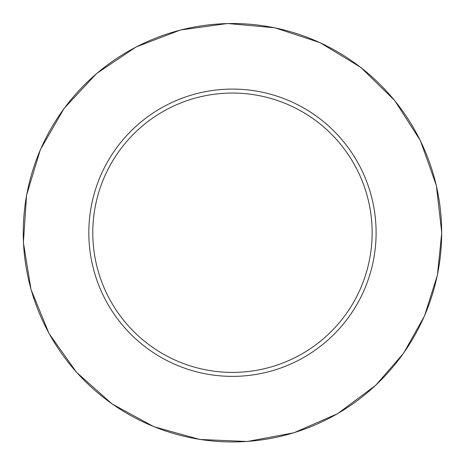 <?xml version="1.0" encoding="UTF-8"?>
<svg xmlns="http://www.w3.org/2000/svg" width="465" height="465" viewBox="0 0 465 465"><rect width="100%" height="100%" fill="white"/><g stroke="black" fill="none" stroke-linecap="round" stroke-linejoin="round"><path stroke-width="0.7" d="M372.134 232.733A139.674 139.674 0 0 0 162.622 111.774A139.674 139.674 0 0 0 162.622 353.691A139.674 139.674 0 0 0 372.134 232.733M376.104 232.733A143.644 143.644 0 0 0 160.64 108.333A143.644 143.644 0 0 0 160.64 357.132A143.644 143.644 0 0 0 376.104 232.733M441.674 232.733A209.209 209.209 0 0 0 127.858 51.551A209.209 209.209 0 0 0 127.858 413.914A209.209 209.209 0 0 0 441.674 232.733M441.75 232.733L436.344 185.471L420.406 140.657L394.762 100.597L360.735 67.361L320.083 42.67L274.902 27.79L227.53 23.5L180.414 30.016L135.983 47.006L96.54 73.586L64.118 108.392L40.385 149.614L26.575 195.131L23.401 242.591L31.027 289.538L49.058 333.556L76.562 372.366L112.117 403.963L153.892 426.713L199.723 439.442L247.246 441.5L294.002 432.77L337.578 413.705L375.732 385.299L403.69 353.075L424.539 315.851L437.402 275.175L441.75 232.733"/></g></svg>
